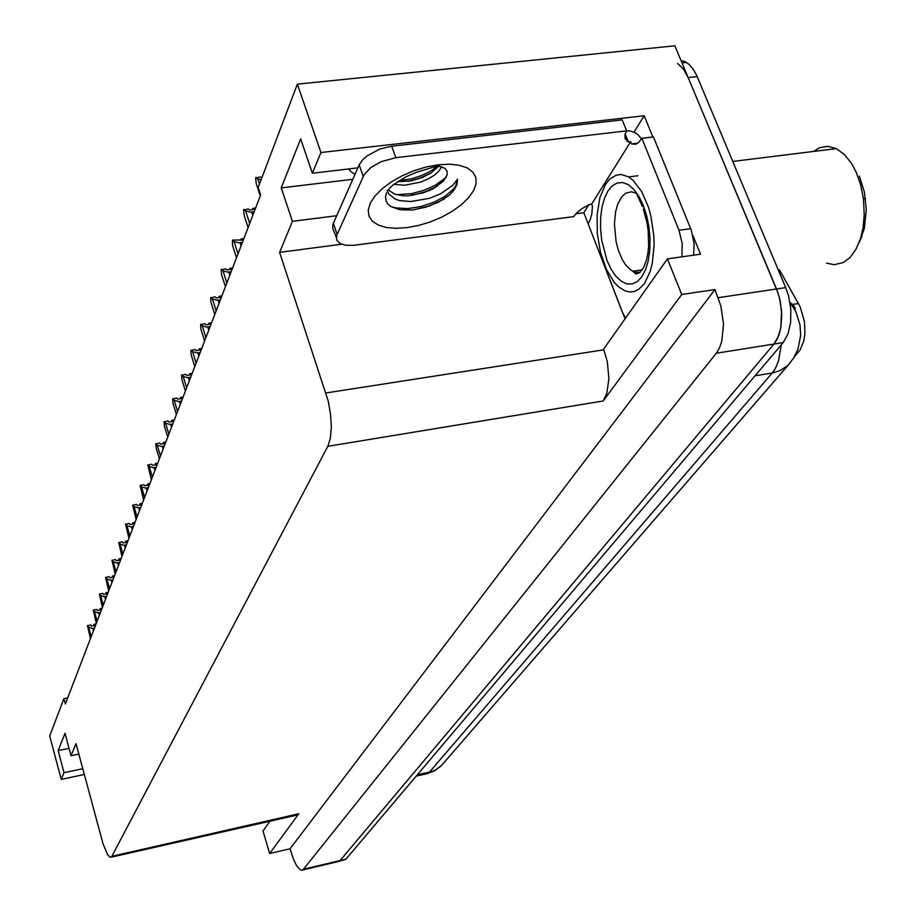 <?xml version="1.0" encoding="UTF-8"?>
<svg xmlns="http://www.w3.org/2000/svg" width="916" height="916" viewBox="0 0 916 916"><rect width="100%" height="100%" fill="white"/><g stroke="black" fill="none" stroke-linecap="round" stroke-linejoin="round"><path stroke-width="1.37" d="M677.588 63.376L683.347 68.872L688.168 77.551L778.039 293.028L780.352 301.627L781.84 315.15L780.821 328.008L777.432 338.702L774.054 344.015L340.099 860.536L338.187 861.567L340.099 860.536L774.054 344.015L778.806 335.462L780.821 328.008L781.623 310.639L779.321 297.242L776.528 289.021L674.897 45.8L297.391 84.157L258.152 187.436L260.636 194.982L65.334 703.912L63.925 698.656L49.727 736.017L61.212 779.436L84.295 774.535M78.81 754.086L71.036 755.711L76.017 743.689L103.027 843.922L107.481 854.491L109.863 857.124L111.58 856.952L327.836 446.355L603.163 400.99L606.839 393.204L608.888 378.526L607.319 361.705L603.655 349.122L667.432 258.885L700.511 254.236L692.931 235.595M111.42 857.09L297.311 814.965L298.902 813.797L269.636 853.506L290.051 848.754L714.881 289.571L720.949 306.047L723.537 324.138L721.842 341.015L719.484 347.885L716.266 353.221L303.471 869.33L301.925 870.189L300.242 869.765L296.498 865.563L293.532 859.506L290.051 848.754M327.836 446.355L330.355 438.398L331.317 427.337L330.596 414.444L328.272 401.219L279.563 252.347L341.599 244.274M779.47 270.002L800.183 306.734L804.466 321.756L804.889 333.653L803.779 340.947L800.229 349.763L794.515 356.69M348.653 168.979L351.16 171.853L355.03 174.269M681.103 60.628L685.008 61.612L689.118 64.36L693.103 68.986L696.561 75.181L785.745 287.647L788.539 295.857L790.84 309.219L790.634 322.455L787.978 334.008L783.191 342.561L345.767 859.311L339.206 861.292M261.06 179.799L257.728 178.906L259.434 184.07M254.156 211.882L250.297 212.065L245.637 210.955L249.713 223.458M236.523 257.82L232.595 245.602M242.397 242.522L238.618 242.717L234.072 241.595L238.034 253.892M231.141 271.846L227.443 272.041L223.012 270.896L226.87 282.998M220.367 299.921L216.749 300.116L212.42 298.96L216.176 310.868M606.976 260.407L601.686 240.221L600.553 228.714L600.69 217.31L602.098 206.821L604.56 198.074L607.915 191.112L612.048 186.028L616.937 183.04L622.537 182.479L628.376 184.7L634.021 189.578L638.967 196.493L643.169 205.07L646.616 215.432L648.906 226.492L650.051 238.504L649.81 250.32L648.196 261.037L645.517 269.808L641.944 276.575L637.616 281.327L632.624 283.857L627.013 283.914L621.277 281.269L615.838 276.151L611.109 269.224L606.976 260.407M605.453 184.459L609.632 179.192L616.09 175.139L621.357 174.487L628.628 176.925L633.231 180.418L641.715 191.581L648.494 207.279L650.978 216.313L653.829 235.515L654.104 245.144L652.341 263.132L650.349 270.999L644.475 283.445L639.128 289.055L634.662 291.357L629.945 291.975L625.124 290.91L618.827 287.04L614.338 282.426L606.403 269.418L600.53 252.61L597.312 233.752L597.072 214.813L599.865 197.776L605.453 184.459M826.541 263.144L834.087 264.77L843.281 262.583L849.991 257.511L855.933 249.37L860.422 238.858L863.124 227.431L864.269 214.939L863.445 198.715L860.742 185.066L856.346 172.586L851.502 163.437L844.323 154.449L836.331 148.644L827.869 146.331L819.648 147.751L813.568 151.472M859.082 242.626L864.223 228.851L866.273 210.062L864.372 191.925L859.357 176.078M387.468 190.391L393.079 184.872L405.799 176.868L416.265 172.311L437.722 165.739L444.947 168.315L447.042 171.12L447.237 174.59L443.355 181.173L432.821 188.891L423.364 192.841L408.112 195.749L403.315 195.772L394.945 194.158L389.071 190.539M387.228 190.517L388.67 193.871L395.025 198.99L399.628 200.581L410.837 201.566L429.467 198.337L440.722 193.734L452.859 185.284L457.576 179.192L456.935 184.734L454.45 189.509L449.79 194.902L438.466 202.264L425.619 207.302L412.246 209.982L400.097 209.81L390.903 206.581L387.857 203.924L386.037 200.707L385.533 196.963L386.392 192.841M393.731 184.368L404.517 185.284L420.742 182.066L428.276 178.883L434.356 175.128L439.016 170.96L441.752 166.632M397.418 181.723L410.998 180.853L421.772 177.761L430.886 173.181L438.97 165.922M336.286 237.336L332.714 228.347L332.84 224.374L359.221 164.846L362.942 159.51L366.835 156.052L379.945 149.01L391.682 146.182L622.193 119.87L626.613 130.862L625.01 134.469L625.067 138.419L627.884 141.774L630.632 141.74L591.656 204.165L589.423 204.451L582.301 208.413L576.679 212.947L573.679 216.634L353.198 245.396L345.744 245.305L340.065 243.564L336.664 239.946L336.63 235.481L364.179 174.555L370.877 167.559L381.148 161.674L395.792 157.689L626.613 130.862M693.652 255.198L694.145 243.736L691.397 230.351L653.452 136.942L641.83 138.305L638.601 142.587L635.555 144.236L631.513 143.927L630.632 141.74M690.744 228.634L679.008 230.225L682.225 243.37L681.939 256.846M625.571 318.104L622.342 311.967L588.038 223.607L590.11 219.954L591.851 213.737L592.48 206.283L591.656 204.165M626.59 130.816L630.242 130.999L635.097 132.751L638.315 135.018L641.475 138.957M408.147 181.322L420.238 177.99L431.161 172.998M411.742 195.429L425.219 191.822L437.287 186.223M413.883 209.787L430.062 205.802L444.271 198.967M398.907 180.761L411.25 178.792L420.684 175.861L429.306 171.945L438.489 165.842M396.548 194.673L411.696 193.585L423.902 190.333L435.054 185.398L446.172 177.395M390.823 206.535L395.941 207.943L407.769 208.596L420.822 206.615L434.092 202.218L445.176 196.219L453.248 189.314L455.87 185.742L457.576 179.192M210.05 326.817L206.489 327.023L202.276 325.867L205.917 337.569M200.146 352.637L197.1 352.889L192.532 351.664L196.093 363.194M190.631 377.415L187.219 377.621L183.189 376.442L186.646 387.789M181.494 401.219L178.563 401.483L174.2 400.246L177.578 411.421M172.712 424.119L169.414 424.326L165.567 423.146L168.865 434.138M164.25 446.149L161.021 446.367L157.254 445.176L160.472 456.008M156.109 467.378L152.938 467.584L149.239 466.393L152.388 477.064M148.255 487.827L145.14 488.033L141.522 486.843L144.602 497.365M140.686 507.544L138.007 507.808L134.091 506.571L137.091 516.933M133.393 526.574L130.381 526.792L126.9 525.601L129.843 535.814M126.339 544.951L123.74 545.215L119.973 543.978L122.847 554.043M119.527 562.699L116.618 562.916L113.275 561.726L116.08 571.664M112.931 579.862L110.069 580.08L106.794 578.901L109.554 588.69M106.565 596.465L103.748 596.682L100.531 595.503L103.233 605.167M100.405 612.529L97.623 612.747L94.463 611.567L97.107 621.105M94.428 628.09L92.035 628.353L88.589 627.128L91.188 636.54M795.443 308.852L793.474 305.165L790.027 302.36L796.038 312.012L800.057 324.997L800.687 335.233L797.973 349.259L793.737 357.95L787.863 365.427L780.088 370.648L772.188 372.995L775.257 368.587L778.497 361.099L781.405 344.668M416.265 776.035L427.772 773.505L436.314 769.486L441.878 765.043L787.932 365.358M640.124 272.247L635.383 272.258L630.632 269.957L625.639 264.896L622.067 259.194L618.334 250.217L616.113 241.801L614.407 223.985L615.678 211.447L617.693 204.268L621.46 197.146L625.559 193.253L631.433 191.742L636.38 193.333L642.46 206.512M435.421 187.276L429.169 190.643M370.224 203.375L374.839 196.15L381.915 188.902L391.121 182.009L401.975 175.838L413.918 170.742L426.295 166.987L438.455 164.766L449.745 164.204L459.557 165.315L467.412 168.017L472.919 172.162L475.828 177.498L476.034 183.75L473.572 190.597L468.603 197.684L461.401 204.669L452.332 211.23L441.844 217.058L430.428 221.878L418.635 225.473L406.99 227.672L396.067 228.37L386.38 227.523L378.388 225.153L372.514 221.351L369.079 216.291L368.289 210.211L370.224 203.375M440.436 766.474L434.631 770.745L427.909 773.436M643.387 209.031L647.085 222.874L648.23 230.66L648.631 246.347L647.841 253.618L646.444 260.121L643.456 267.77L639.517 272.75L635.979 273.987L632.727 271.25L642.127 269.922M625.021 318.894L583.813 212.764L588.805 204.737M633.975 132.19L644.2 115.771L652.845 137.011M270.14 821.022L263.018 831.098L269.636 853.506M603.163 400.99L681.676 294.471L667.432 258.885M357.87 167.891L312.345 173.227L320.898 152.571L297.391 84.157M320.898 152.571L644.2 115.771M681.676 294.471L714.881 289.571M67.635 697.912L63.925 698.656M575.866 213.794L583.813 212.764M279.563 252.347L292.433 221.294L336.584 215.764M61.212 779.436L64.005 772.68L82.738 768.719M312.345 173.227L300.654 138.934L281.258 187.86L292.433 221.294M71.036 755.711L65.025 733.235L58.143 750.593L64.005 772.68M58.143 750.593L69.066 748.326M281.258 187.86L352.775 179.341M260.281 195.932L256.091 183.234L255.701 177.99L260.43 176.914L261.736 177.956M255.907 177.441L257.728 178.906M252.759 208.756L252.587 209.615M252.85 209.581L252.587 208.779M248.133 227.58L244.068 215.1L243.679 209.993L248.305 208.928L249.564 209.982L253.995 209.443L252.736 208.379L253.022 209.558M252.736 208.379L255.633 208.035M251.774 212.169L252.816 215.363M243.874 209.466L245.637 210.955M241.08 239.328L240.919 240.221M241.183 240.187L240.919 239.351M232.584 245.557L232.378 240.072L242.282 240.049L241.057 238.973L241.355 240.164M241.057 238.973L243.896 238.618M240.061 242.82L241.08 245.957M232.378 240.072L234.072 241.595M229.905 268.583L229.756 269.51M230.019 269.476L229.744 268.606M225.416 286.765L221.58 274.697L221.191 269.854L225.634 268.8L226.802 269.899L231.061 269.338L229.882 268.239L230.179 269.453M229.882 268.239L232.664 267.873M228.863 272.144L229.847 275.235M221.374 269.361L223.012 270.896M219.199 296.601L219.073 297.551M219.336 297.517L219.05 296.624M214.791 314.474L211.058 302.601L210.657 297.872L215.008 296.841L216.153 297.952L220.321 297.379L219.187 296.269L219.485 297.494M219.187 296.269L221.912 295.902M218.134 300.219L219.084 303.265M210.84 297.414L212.42 298.96M628.319 142.014L625.124 134.068M637.834 143.171L631.513 143.927M679.008 230.225L641.83 138.305M208.94 323.451L208.825 324.424M209.088 324.39L208.802 323.474M204.589 341.027L200.959 329.348L200.57 324.745L204.829 323.714L205.928 324.837L210.027 324.264L208.928 323.142L209.226 324.367M208.928 323.142L211.607 322.764M207.84 327.138L208.779 330.126M200.741 324.298L202.276 325.867M199.104 349.225L198.99 350.221M199.253 350.175L198.955 349.248M194.81 366.515L191.272 355.007L190.883 350.519L195.074 349.5L196.139 350.633L200.157 350.049L199.081 348.927L199.39 350.164M199.081 348.927L201.715 348.549M197.982 352.946L198.886 355.889M191.043 350.084L192.532 351.664M189.646 373.968L189.555 374.976M189.807 374.942L189.509 373.991M185.421 390.972L181.975 379.659L181.586 375.262L185.696 374.266L186.727 375.4L190.665 374.816L189.635 373.682L189.944 374.919M189.635 373.682L192.211 373.293M188.513 377.736L189.394 380.621M181.746 374.85L183.189 376.442M180.566 397.75L180.475 398.769M180.727 398.735L180.441 397.762M176.41 414.479L173.044 403.338L172.655 399.044L176.674 398.059L177.681 399.204L181.551 398.609L180.544 397.475L180.853 398.712M180.544 397.475L183.085 397.086M179.41 401.54L180.28 404.391M172.803 398.655L174.2 400.246M171.83 420.616L171.75 421.658M172.002 421.612L171.704 420.639M167.731 437.092L164.445 426.112L164.067 421.921L168.017 420.948L168.991 422.093L172.792 421.497L171.819 420.352L172.128 421.6M171.819 420.352L174.303 419.963M170.662 424.44L171.51 427.245M164.204 421.543L165.567 423.146M163.414 442.623L163.357 443.676M163.598 443.642L163.3 442.646M159.384 458.847L156.167 448.038L155.789 443.928L159.67 442.966L160.621 444.123L164.353 443.516L163.403 442.371L163.712 443.619M163.403 442.371L165.853 441.981M162.246 446.481L163.071 449.241M155.926 443.562L157.254 445.176M155.319 463.828L155.262 464.893M155.502 464.847L155.205 463.851M151.335 479.801L147.831 465.133L151.632 464.183L152.56 465.328L156.235 464.733L155.308 463.588L155.617 464.836M155.308 463.588L157.712 463.198M154.128 467.698L154.941 470.423M147.957 464.778L149.239 466.393M147.51 484.266L147.465 485.331M147.705 485.297L147.407 484.278M143.583 499.999L140.148 485.572L143.892 484.633L144.785 485.778L148.403 485.182L147.499 484.026L147.808 485.274M147.499 484.026L149.869 483.637M146.32 488.148L147.11 490.827M140.274 485.228L141.522 486.843M139.988 503.972L139.942 505.048M140.182 505.014L139.885 503.995M136.118 519.475L132.751 505.277L136.427 504.35L137.297 505.495L140.846 504.899L139.976 503.743L140.285 504.991M139.976 503.743L142.301 503.353M138.785 507.865L139.553 510.51M132.866 504.945L134.091 506.571M132.717 523.002L132.683 524.078M132.912 524.044L132.625 523.013M128.904 538.264L125.607 524.295L129.213 523.38L130.061 524.536L133.564 523.929L132.706 522.773L133.015 524.021M132.706 522.773L134.996 522.383M131.515 526.895L132.259 529.505M125.721 523.975L126.9 525.601M125.698 541.367L125.675 542.455M125.904 542.409L125.607 541.379M121.931 556.413L118.702 542.661L122.263 541.757L123.088 542.913L126.523 542.306L125.698 541.15L125.996 542.398M125.698 541.15L127.942 540.761M124.484 545.272L125.229 547.848M118.817 542.364L119.973 543.978M118.92 559.115L118.897 560.203M119.126 560.168L118.828 559.138M115.21 573.954L112.038 560.409L115.531 559.516L116.332 560.661L119.721 560.065L118.92 558.909L119.217 560.145M118.92 558.909L121.13 558.52M117.706 563.031L118.427 565.561M112.141 560.111L113.275 561.726M112.37 576.279L112.347 577.366M112.576 577.332L112.279 576.29M108.695 590.912L105.592 577.572L109.027 576.679L109.817 577.824L113.149 577.229L112.359 576.084L112.657 577.32M112.359 576.084L114.546 575.683M111.145 580.194L111.855 582.69M105.695 577.286L106.794 578.901M106.027 592.881L106.016 593.98M106.233 593.934L105.947 592.892M102.409 607.308L99.352 594.163L102.741 593.293L103.508 594.438L106.783 593.831L106.016 592.686L106.313 593.923M106.016 592.686L108.168 592.297M104.802 596.785L105.5 599.259M99.455 593.889L100.531 595.503M99.89 608.945L99.89 610.045M100.096 610.01L99.81 608.968M96.317 623.178L93.317 610.228L96.649 609.369L97.405 610.503L100.634 609.907L99.878 608.762L100.176 609.987M99.878 608.762L101.997 608.373M98.665 612.861L99.34 615.289M93.421 609.964L94.463 611.567M93.947 624.506L93.947 625.605M94.153 625.571L93.867 624.529M90.421 638.544L87.478 625.788L90.753 624.93L91.486 626.075L94.669 625.468L93.936 624.334L94.233 625.548M93.936 624.334L96.02 623.945M92.722 628.41L93.386 630.815M87.57 625.525L88.589 627.128M303.585 869.181L345.893 859.162M716.266 353.221L783.191 342.561M718.19 297.723L785.745 287.647M112.118 856.22L298.902 813.797M325.959 392.987L603.907 349.775M798.546 303.551L791.71 304.593M798.615 351.95L796.783 352.248M417.249 774.867L429.524 772.108L772.188 372.995L755.036 375.823M697.179 76.578L688.168 77.551M333.298 223.138L337.099 234.256M363.24 176.307L359.221 164.846M395.792 157.689L391.682 146.182M302.738 869.937L338.027 861.567M349.958 170.697L349.328 168.899M686.553 62.437L682.042 62.906M637.88 175.769L628.628 176.925M732.811 161.502L836.331 148.644M865.528 198.772L863.445 198.715M862.105 235.95L859.517 241.481M624.861 135.202L627.357 141.419"/></g></svg>
